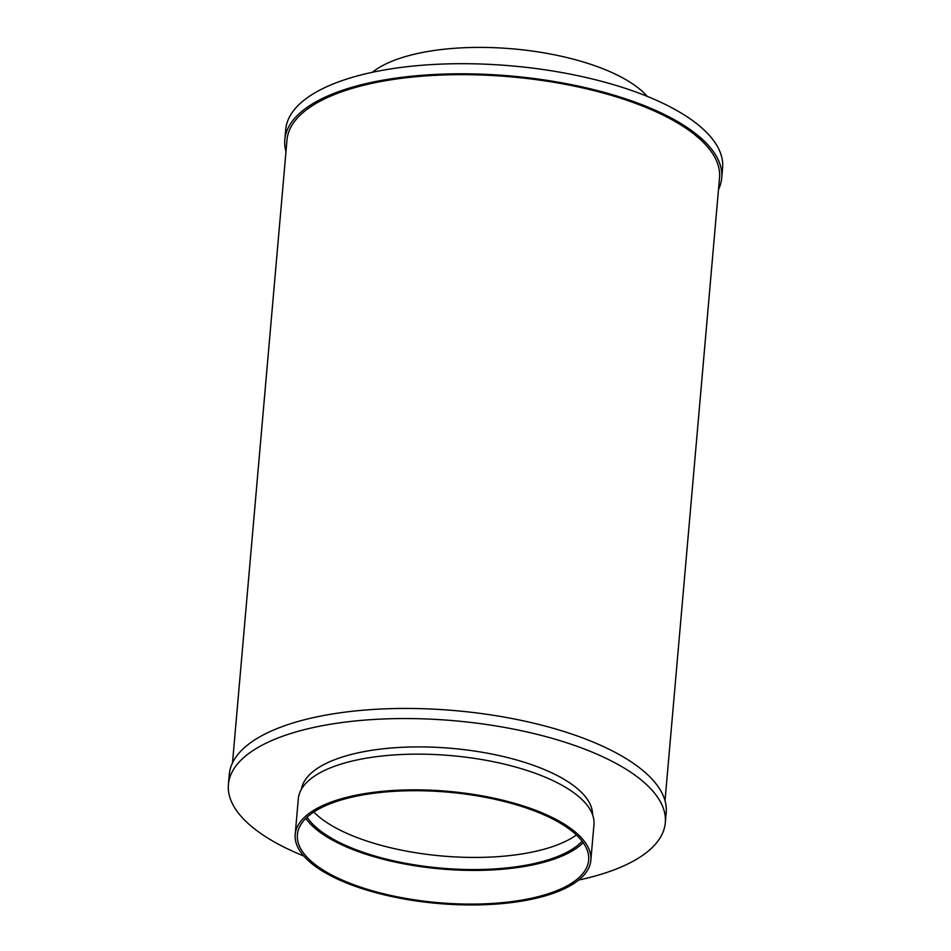 <?xml version="1.0" encoding="UTF-8"?>
<svg xmlns="http://www.w3.org/2000/svg" width="951" height="951" viewBox="0 0 951 951"><rect width="100%" height="100%" fill="white"/><g stroke="black" fill="none" stroke-linecap="round" stroke-linejoin="round"><path stroke-width="1.43" d="M647.251 96.36A148.38 56.299 -175 0 0 512.886 48.87A148.38 56.299 -175 0 0 372.316 72.312M313.806 812.011A143.993 54.635 -175 0 0 355.401 836.916A143.993 54.635 -175 0 0 576.413 834.99M307.102 817.182A143.993 54.635 -175 0 0 354.343 849.041A143.993 54.635 -175 0 0 582.131 841.243M305.794 818.419A146.192 55.467 -175 0 0 352.94 849.588A146.192 55.467 -175 0 0 583.201 842.693M349.992 883.277A146.192 55.467 -175 0 0 502.782 902.618A146.192 55.467 -175 0 0 588.657 860.144A146.192 55.467 -175 0 0 447.862 792.147A146.192 55.467 -175 0 0 297.39 834.657A146.192 55.467 -175 0 0 349.992 883.277M348.601 883.812A148.38 56.299 -175 0 0 503.685 903.45A148.38 56.299 -175 0 0 590.844 860.334A148.38 56.299 -175 0 0 447.933 791.315A148.38 56.299 -175 0 0 295.202 834.467A148.38 56.299 -175 0 0 348.601 883.812M590.844 860.334L593.959 824.624A148.38 56.299 -175 0 0 451.047 755.617A148.38 56.299 -175 0 0 298.329 798.757L295.202 834.467M592.568 814.686A146.192 55.467 -175 0 0 451.689 748.354A146.192 55.467 -175 0 0 301.431 789.211M578.683 880.044A219.289 83.201 -175 0 0 665.308 822.722A219.289 83.201 -175 0 0 454.102 720.727A219.289 83.201 -175 0 0 228.406 784.492A219.289 83.201 -175 0 0 303.749 855.995M665.308 822.722L666.187 812.618A219.289 83.201 -175 0 0 454.994 710.623A219.289 83.201 -175 0 0 229.286 774.387L228.406 784.492M665.022 800.73L719.527 177.778A217.09 82.368 -175 0 0 510.437 76.805A217.09 82.368 -175 0 0 287 139.928L232.496 762.892M718.504 189.463A219.289 83.201 -175 0 0 721.714 177.968A219.289 83.201 -175 0 0 510.509 75.973A219.289 83.201 -175 0 0 284.813 139.738A219.289 83.201 -175 0 0 285.978 151.625M721.714 177.968L722.594 167.863A219.289 83.201 -175 0 0 511.4 65.869A219.289 83.201 -175 0 0 285.692 129.633L284.813 139.738"/></g></svg>
